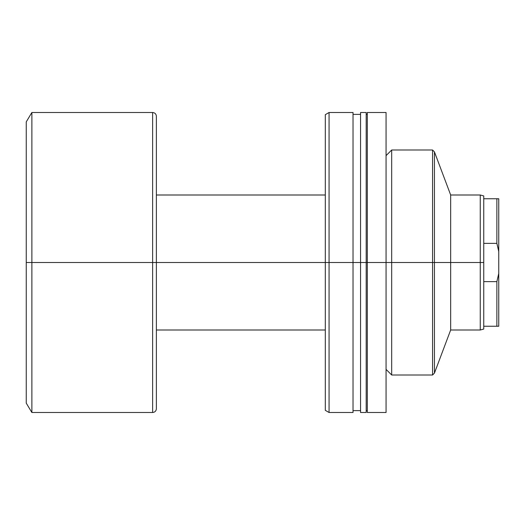<?xml version="1.0" encoding="UTF-8"?>
<svg xmlns="http://www.w3.org/2000/svg" width="525" height="525" viewBox="0 0 525 525"><rect width="100%" height="100%" fill="white"/><g stroke="black" fill="none" stroke-linecap="round" stroke-linejoin="round"><path stroke-width="0.79" d="M386.065 369.377L391.689 375.001L432.561 375.001L434.438 373.124L450.667 330.002L450.667 262.5L434.438 262.5L434.438 373.124L434.438 262.5L432.561 262.5L432.561 375.001L432.561 262.5L391.689 262.5L391.689 375.001L391.689 262.5L367.31 262.5L367.31 412.499L367.31 262.5L360.563 262.5L360.563 412.499L360.563 262.5L329.063 262.5L329.063 412.499L329.063 262.5L325.31 262.5L325.31 410.333L325.31 262.5L329.063 262.5L329.063 112.501L329.063 262.5L353.03 262.5L353.03 112.501L329.063 112.501L325.31 114.667L325.31 262.5L156.378 262.5L156.378 408.752L156.378 262.5L152.624 262.5L152.624 412.499L152.624 262.5L31.874 262.5L31.874 412.499L31.874 262.5L26.25 262.5L26.25 403.128L26.25 121.872L26.25 262.5L31.874 262.5L31.874 112.501L31.874 262.5L152.624 262.5L152.624 112.501C154.901 112.724 156.148 113.978 156.378 116.248L156.378 262.5L156.378 116.248L156.378 262.5L325.31 262.5L325.31 114.667M483.748 329.063L480.25 330.002L480.25 262.5L483.748 262.5L483.748 281.643L496.873 281.643L498.75 273.473L498.75 251.527L498.75 326.248L496.873 326.248L498.75 326.248L498.75 273.473L496.873 281.643L496.873 326.248L483.748 326.248L496.873 326.248L496.873 281.643L483.748 281.643L483.748 329.063L483.748 262.5L480.25 262.5L480.25 330.002L450.667 330.002L450.667 262.5L434.438 262.5L434.438 151.876L434.438 262.5L432.561 262.5L432.561 149.999L432.561 262.5L391.689 262.5L391.689 149.999L391.689 262.5L386.065 262.5L386.065 412.499L386.065 112.501L367.31 112.501L367.31 262.5L386.065 262.5L386.065 112.501M367.31 112.501L367.31 262.5L366.188 262.5L366.188 412.499L366.188 112.501L360.563 112.501L360.563 262.5L366.188 262.5L366.188 112.501M360.563 112.501L360.563 262.5L353.03 262.5L353.03 412.499L353.03 112.501M483.748 195.937L483.748 198.752L498.75 198.752L498.75 251.527L496.873 243.357L498.75 251.527L498.75 198.752L496.873 198.752L496.873 243.357L498.415 249.71L496.873 243.357L483.748 243.357L483.748 262.5L483.748 198.752L483.748 243.357L496.873 243.357L496.873 198.752L483.748 198.752L483.748 195.937L480.25 194.998L480.25 262.5L450.667 262.5L450.667 194.998L480.25 194.998L480.25 262.5L450.667 262.5L450.667 194.998L434.438 151.876L432.561 149.999L391.689 149.999L386.065 155.623M152.624 412.499L152.624 262.5L156.378 262.5L156.378 408.752C156.148 411.023 154.901 412.276 152.624 412.499L31.874 412.499L26.25 403.128M152.624 262.5L152.624 112.501L152.624 262.5M386.065 412.499L367.31 412.499M367.31 410.622L366.188 410.622M366.188 412.499L360.563 412.499M360.563 410.622L353.03 410.622M353.03 412.499L329.063 412.499L325.31 410.333M360.563 114.378L353.03 114.378M367.31 114.378L366.188 114.378M156.378 330.002L325.31 330.002M152.624 112.501L31.874 112.501L26.25 121.872M156.378 194.998L325.31 194.998"/></g></svg>
